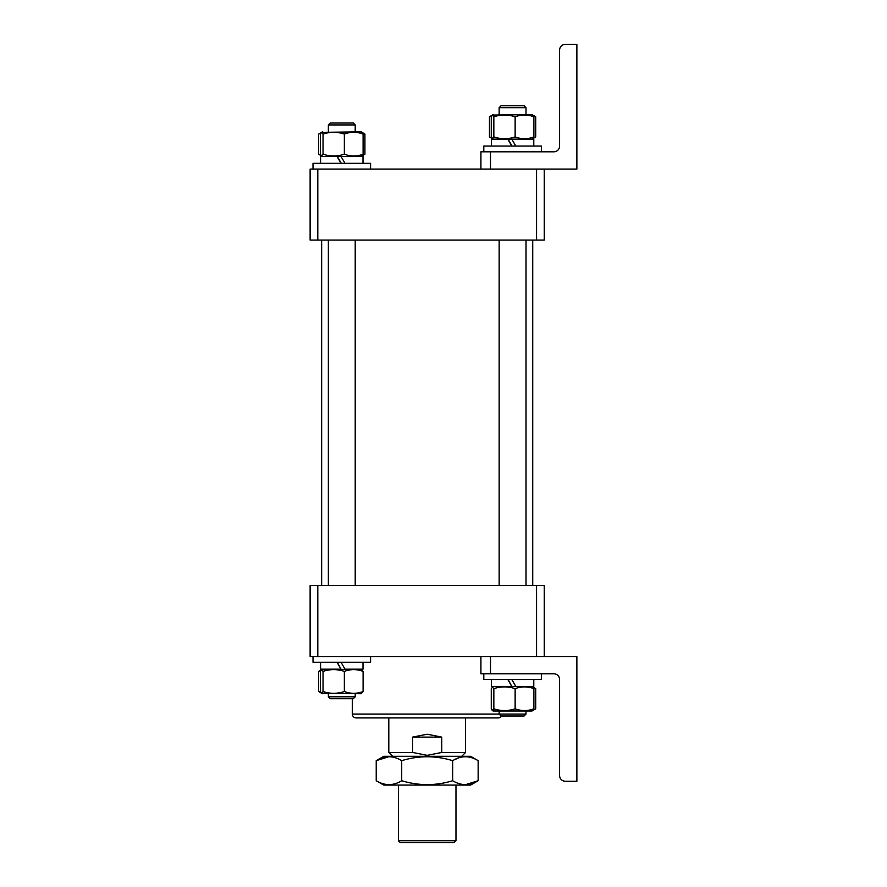 <?xml version="1.0" encoding="UTF-8"?>
<svg xmlns="http://www.w3.org/2000/svg" width="887" height="887" viewBox="0 0 887 887"><rect width="100%" height="100%" fill="white"/><g stroke="black" fill="none" stroke-linecap="round" stroke-linejoin="round"><path stroke-width="1.33" d="M544.252 169.084L544.252 240.089L310.128 240.089L310.128 169.084L317.801 169.084L317.801 240.089M490.511 151.81L490.511 169.084L480.92 169.084L480.92 151.81L553.843 151.81A5.754 5.754 0 0 0 559.597 146.056L559.597 50.104A5.754 5.754 0 0 1 565.352 44.35L576.872 44.35L576.872 169.084L317.801 169.084M536.568 240.089L536.568 169.084M501.51 715.997A3.836 3.836 0 0 1 498.195 717.916L356.186 717.916A3.836 3.836 0 0 1 352.35 714.079L352.35 698.723M310.128 585.509L317.801 585.509L317.801 656.513L310.128 656.513L310.128 585.509M536.568 656.513L536.568 585.509L317.801 585.509M536.568 585.509L544.252 585.509L544.252 656.513M490.511 673.776L553.843 673.776A5.754 5.754 0 0 1 559.597 679.531L559.597 775.482A5.754 5.754 0 0 0 565.352 781.247L576.872 781.247L576.872 656.513L490.511 656.513L490.511 673.776L480.92 673.776L480.92 656.513L490.511 656.513L317.801 656.513M455.973 840.732L454.055 842.65L400.325 842.65L398.407 840.732L455.973 840.732L455.973 785.084M392.642 756.301L388.805 752.453L412.61 752.453L427.19 755.336L441.77 752.453L465.564 752.453L465.564 717.916M412.61 752.453L412.61 737.108L427.19 734.225L441.77 737.108L441.77 752.453M412.61 737.108L441.77 737.108M337.271 123.027L353.303 123.027L355.221 124.945L328.356 124.945L328.356 131.853L328.356 124.945L330.274 123.027L337.271 123.027M355.221 696.805L353.303 698.723L330.274 698.723L328.356 696.805L355.221 696.805L355.221 693.734M341.018 163.33L337.049 156.422L341.018 156.422L345.01 163.33M363.803 154.937L361.22 156.422L363.093 154.205C356.862 156.567 350.62 156.567 344.344 154.205C337.26 156.567 330.164 156.567 323.045 154.205L321.526 155.935L320.484 154.205L320.484 134.07L321.526 132.34L323.045 134.07C330.13 131.708 337.226 131.708 344.344 134.07C350.62 131.708 356.862 131.708 363.093 134.07L361.22 131.853L364.923 134.07L364.923 154.205L362.417 155.591M321.526 132.34L361.22 131.853M323.045 134.07L323.045 154.205M344.344 134.07L344.344 154.205M363.093 134.07L363.093 154.205M337.049 156.422L320.584 156.422L320.584 163.33M362.994 163.33L362.994 156.422L341.018 156.422M341.273 163.33L337.304 156.422M383.772 785.084L470.609 785.084L478.148 780.726C469.678 785.904 461.185 785.904 452.669 780.726C435.728 785.904 418.742 785.904 401.711 780.726C393.229 785.904 384.736 785.904 376.221 780.726L383.772 785.084M388.85 756.711L376.221 760.658L383.772 756.301L470.609 756.301L478.148 760.658L478.148 780.726L465.531 784.662M376.221 780.726L376.221 760.658C384.692 755.469 393.196 755.469 401.711 760.658C418.742 755.48 435.728 755.48 452.669 760.658C461.14 755.469 469.633 755.469 478.148 760.658M401.711 760.658L401.711 780.726M452.669 760.658L452.669 780.726M458.978 757.775L454.055 759.893M313.011 163.33L313.011 169.084L313.011 163.33L370.578 163.33L370.578 169.084M321.526 693.257L361.22 693.734L363.093 691.527C356.862 693.889 350.62 693.889 344.344 691.527C337.26 693.889 330.164 693.889 323.045 691.527L321.526 693.257L320.484 691.527L320.484 671.392L321.526 669.663L323.045 671.392C330.13 669.031 337.226 669.031 344.344 671.392C350.62 669.031 356.862 669.031 363.093 671.392L361.22 669.175L321.526 669.663M323.045 671.392L323.045 691.527M344.344 671.392L344.344 691.527M363.093 671.392L363.093 691.527M337.049 662.267L341.018 669.175L320.584 669.175L320.584 663.609M362.994 662.267L362.994 669.175L345.01 669.175L341.018 662.267M341.018 669.175L337.304 662.267M313.011 662.267L313.011 656.513L313.011 662.267L370.578 662.267L370.578 656.513M320.906 692.47L318.666 691.527L322.369 693.734M322.369 669.175L318.666 671.392L320.906 670.439M318.666 671.392L318.666 691.527M320.584 157.764L320.584 156.422M320.906 155.147L318.666 154.205L321.526 155.935M322.369 131.853L318.666 134.07L320.906 133.128M318.666 134.07L318.666 154.205M362.417 132.684L363.803 133.338M501.066 105.753L524.095 105.753L526.013 107.682L499.148 107.682L501.066 105.753M526.013 714.079L524.095 715.997L501.066 715.997L499.148 714.079L526.013 714.079L526.013 711.008M526.013 585.509L526.013 240.089M526.013 114.589L526.013 107.682M352.35 714.079L499.148 714.079L499.148 711.008M499.148 585.509L499.148 240.089M499.148 114.589L499.148 107.682M533.209 687.27L535.715 688.656L535.715 708.791L533.209 710.188M483.803 673.776L483.803 679.531L541.369 679.531L541.369 673.776M507.83 679.531L511.81 686.449L491.376 686.449L491.376 679.531M533.774 686.449L515.802 686.449L511.81 679.531M511.81 686.449L508.096 679.531M532.012 711.008L533.885 708.791C527.654 711.152 521.401 711.152 515.136 708.791C508.051 711.163 500.955 711.163 493.837 708.791L492.307 710.52L493.15 711.008L532.012 711.008L534.584 709.522M492.307 710.52L491.276 708.791L491.276 688.656L493.15 686.449L532.012 686.449L534.584 687.935M492.307 686.937L493.837 688.656C500.911 686.294 508.018 686.294 515.136 688.656C521.401 686.294 527.654 686.294 533.885 688.656L532.012 686.449M493.837 688.656L493.837 708.791M515.136 688.656L515.136 708.791M533.885 688.656L533.885 708.791M511.81 146.056L507.83 139.148L511.81 139.148L515.802 146.056M534.584 137.662L532.012 139.148L533.885 136.931C527.654 139.292 521.401 139.292 515.136 136.931C508.051 139.292 500.955 139.292 493.837 136.931L492.307 138.66L491.276 136.931L491.276 116.796L492.307 115.066L493.837 116.796C500.911 114.434 508.018 114.434 515.136 116.796C521.401 114.434 527.654 114.434 533.885 116.796L532.012 114.589L535.715 116.796L535.715 136.931L533.209 138.328M492.307 115.066L532.012 114.589M493.837 116.796L493.837 136.931M515.136 116.796L515.136 136.931M533.885 116.796L533.885 136.931M507.83 139.148L491.376 139.148L491.376 146.056M533.774 139.148L511.81 139.148M512.054 146.056L508.096 139.148M483.803 146.056L483.803 151.81L483.803 146.056L541.369 146.056L541.369 151.81M491.697 137.884L489.458 136.931L492.307 138.66M493.15 114.589L489.458 116.796L491.697 115.853M489.458 116.796L489.458 136.931M533.209 115.41L534.584 116.075M491.376 140.501L491.376 139.148M321.648 585.509L321.648 240.089M532.732 585.509L532.732 240.089M461.728 756.301L465.564 752.453M388.805 752.453L388.805 717.916M398.407 840.732L398.407 785.084M355.221 585.509L355.221 240.089M355.221 131.853L355.221 124.945M328.356 696.805L328.356 693.734L328.356 696.805L330.274 698.723M328.356 585.509L328.356 240.089M330.274 123.027L328.356 124.945M533.786 679.531L533.786 686.449M533.786 139.148L533.786 146.056"/></g></svg>

